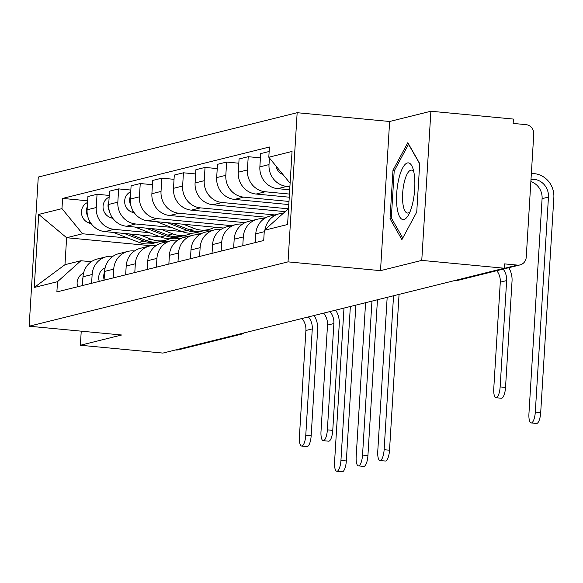 <?xml version="1.0" encoding="UTF-8"?>
<svg xmlns="http://www.w3.org/2000/svg" width="583" height="583" viewBox="0 0 583 583"><rect width="100%" height="100%" fill="white"/><g stroke="black" fill="none" stroke-linecap="round" stroke-linejoin="round"><path stroke-width="0.87" d="M421.764 260.397L430.888 111.236L389.633 121.49L297.155 112.708L38.274 177.05L29.15 326.218L288.031 261.869L380.51 270.65L421.764 260.397L504.288 268.231L162.897 353.087L80.374 345.253L121.628 334.999L29.15 326.218M430.888 111.236L513.412 119.07L513.149 123.421L526.004 124.638A8.76 8.286 76 0 1 533.766 134.126L526.238 257.198A8.76 8.286 76 0 1 520.058 264.908L457.342 280.496A8.76 8.286 -104 0 1 454.696 280.693L517.413 265.105A8.76 8.286 76 0 0 520.058 264.908M238.345 334.336L238.739 334.372A8.76 8.286 -104 0 0 241.377 334.176L178.668 349.764A8.76 8.286 -104 0 1 176.022 349.96L238.739 334.372A8.76 2.704 -84.6 0 0 239.227 334.117M175.636 349.924L176.022 349.96M81.234 331.159L80.374 345.253M517.413 265.105L504.557 263.888L504.288 268.231M289.904 186.691L286.865 186.407A20.15 19.05 -104 0 1 269.011 164.588L269.412 157.978M265.134 229.571A20.15 19.05 -104 0 1 279.126 213.815A20.15 19.05 -104 0 1 283.302 213.283M269.149 151.493L260.681 153.599L259.872 166.862A20.15 19.05 76 0 0 277.727 188.673L289.707 189.818M279.126 213.815L269.995 216.089A20.15 19.05 76 0 0 255.777 233.834L255.237 242.608M289.452 194.066L265.265 191.771A20.15 19.05 -104 0 1 247.411 169.959L248.227 156.696L239.088 158.962L238.272 172.225A20.15 19.05 76 0 0 256.126 194.044L289.255 197.192M242.783 245.705L243.315 236.931A20.15 19.05 -104 0 1 257.533 219.186A20.15 19.05 -104 0 1 263.618 218.734L264.055 218.778M260.426 157.855L248.227 156.696M257.533 219.186L248.394 221.46A20.15 19.05 76 0 0 234.177 239.198L233.645 247.979M289 201.448L243.672 197.141A20.15 19.05 -104 0 1 225.818 175.323L226.627 162.059L217.488 164.333L216.679 177.596A20.15 19.05 76 0 0 234.534 199.415L288.811 204.567M221.183 251.076L221.722 242.295A20.15 19.05 -104 0 1 235.94 224.557A20.15 19.05 -104 0 1 242.018 224.105L242.455 224.142M238.826 163.218L226.627 162.059M235.94 224.557L226.802 226.823A20.15 19.05 76 0 0 212.584 244.569L212.044 253.35M288.549 208.823L222.072 202.505A20.15 19.05 -104 0 1 204.218 180.694L205.034 167.43L195.895 169.697L195.086 182.967A20.15 19.05 76 0 0 212.933 204.779L285.138 211.636M199.59 256.44L200.122 247.666A20.15 19.05 -104 0 1 214.34 229.921A20.15 19.05 -104 0 1 220.425 229.469L220.862 229.513M217.233 168.589L205.034 167.43M214.34 229.921L205.201 232.194A20.15 19.05 76 0 0 190.984 249.932L190.452 258.714M274.688 214.923L200.479 207.876A20.15 19.05 -104 0 1 182.625 186.057L183.434 172.794L174.295 175.068L173.486 188.331A20.15 19.05 76 0 0 191.341 210.15L266.62 217.299M177.99 261.811L178.529 253.029A20.15 19.05 -104 0 1 192.747 235.292A20.15 19.05 -104 0 1 198.825 234.84L199.262 234.883M195.633 173.953L183.434 172.794M192.747 235.292L183.609 237.558A20.15 19.05 76 0 0 169.391 255.303L168.851 264.084M253.088 220.294L178.879 213.247A20.15 19.05 -104 0 1 161.025 191.428L161.841 178.165L152.702 180.439L151.893 193.702A20.15 19.05 76 0 0 169.74 215.513L245.02 222.662M156.397 267.182L156.929 258.4A20.15 19.05 -104 0 1 171.147 240.655A20.15 19.05 -104 0 1 177.232 240.203L177.669 240.247M174.04 179.324L161.841 178.165M171.147 240.655L162.008 242.929A20.15 19.05 76 0 0 147.798 260.667L147.259 269.448M231.495 225.657L157.286 218.61A20.15 19.05 -104 0 1 139.432 196.799L140.241 183.536L131.102 185.802L130.293 199.065A20.15 19.05 76 0 0 148.148 220.884L223.427 228.033M134.797 272.545L135.336 263.764A20.15 19.05 -104 0 1 149.554 246.026A20.15 19.05 -104 0 1 155.632 245.574L156.069 245.618M152.44 184.687L140.241 183.536M149.554 246.026L140.416 248.292A20.15 19.05 76 0 0 126.198 266.037L125.658 274.819M171.147 227.348L135.686 223.981A20.15 19.05 -104 0 1 117.832 202.163L118.648 188.899L109.509 191.173L108.7 204.436A20.15 19.05 76 0 0 126.547 226.248L181.86 231.502M209.895 231.028L204.64 230.525M113.204 277.916L113.736 269.135A20.15 19.05 -104 0 1 127.954 251.39A20.15 19.05 -104 0 1 134.039 250.945L134.476 250.981M130.847 190.058L118.648 188.899M127.954 251.39L118.815 253.663A20.15 19.05 76 0 0 104.605 271.408L104.066 280.183M195.429 232.792L201.827 233.397M149.547 232.712L114.093 229.345A20.15 19.05 -104 0 1 96.239 207.533L97.048 194.27L87.909 196.537L87.1 209.8A20.15 19.05 76 0 0 104.955 231.619L160.267 236.873M188.302 236.392L183.047 235.896M91.604 283.28L92.143 274.506A20.15 19.05 -104 0 1 106.361 256.76A20.15 19.05 -104 0 1 112.439 256.309L112.876 256.352M109.247 195.429L97.048 194.27M106.361 256.76L97.223 259.034A20.15 19.05 76 0 0 83.005 276.772L82.465 285.553M173.829 238.156L180.234 238.768M290.181 182.158L289.365 182.362L290.159 182.435M289.365 182.362L268.799 157.228L292.054 151.449L287.587 224.506L264.332 230.285L287.718 209.326L288.527 209.122M150.953 245.734L66.622 237.726L64.975 264.689L80.891 260.732L57.506 281.691L56.879 291.915L263.705 240.509L264.332 230.285M57.506 281.691L34.244 287.477L38.711 214.413L61.973 208.634L82.538 233.768L66.622 237.726L38.711 214.413M268.799 157.228L269.426 147.011L62.6 198.417L61.973 208.634M297.155 112.708L288.031 261.869M389.633 121.49L380.51 270.65M390.027 218.698L401.906 239.606L416.743 212.059L419.709 163.597L407.83 142.689L392.986 170.243L390.027 218.698L391.856 218.873M166.702 241.763L161.447 241.26M127.954 238.083L82.538 233.768M80.891 260.732L91.283 261.716M87.654 200.792L62.6 198.417M64.975 264.689L34.244 287.477M394.502 170.382L392.986 170.243M508.77 267.714A22.118 20.915 -104 0 1 512.034 281.101L505.534 387.425A10.071 3.112 95.4 0 1 501.395 398.247L496.009 397.737A10.071 3.112 -84.6 0 0 500.141 386.915L506.642 280.583A16.426 15.53 76 0 0 503.173 269.106M506.642 280.583L500.28 282.172L493.772 388.497A10.071 3.112 -84.6 0 0 496.009 397.737M500.28 282.172A16.426 15.53 76 0 0 496.811 270.687M531.361 173.362L534.254 173.639A22.118 20.915 -104 0 1 553.85 197.586L540.696 412.633A10.071 3.112 95.4 0 1 536.564 423.455L531.171 422.945A10.071 3.112 -84.6 0 0 535.303 412.123L548.457 197.076A16.426 15.53 76 0 0 533.904 179.294L531.018 179.017M530.865 181.575A16.426 15.53 76 0 1 542.088 198.657L528.941 413.704A10.071 3.112 -84.6 0 0 531.171 422.945M282.93 174.499L282.828 174.463A10.953 10.356 -104 0 1 275.999 166.031M414.353 175.155A28.472 8.796 -84.6 0 0 412.851 168.268A28.472 8.796 -84.6 0 0 401.272 170.936A28.472 8.796 -84.6 0 0 397.038 207.3A28.472 8.796 -84.6 0 0 408.399 215.127A28.472 8.796 -84.6 0 0 414.353 175.155M413.813 171.868A21.556 6.661 -84.6 0 0 411.511 170.127A21.556 6.661 -84.6 0 0 404.485 181.32A21.556 6.661 -84.6 0 0 402.919 203.751A21.556 6.661 -84.6 0 0 407.437 213.043A21.556 6.661 -84.6 0 0 410.024 211.775M402.744 238.039L391.317 217.918L394.188 170.972L408.566 144.278L419.694 163.859M399.056 294.393L389.524 450.207A10.071 3.112 95.4 0 1 385.385 461.029L379.992 460.519A10.071 3.112 -84.6 0 0 384.131 449.697L393.547 295.756M387.178 297.345L377.762 451.278A10.071 3.112 -84.6 0 0 379.992 460.519M214.631 227.195A26.279 24.85 -104 0 1 208.845 229.483L203.861 230.722A26.279 24.85 -104 0 1 189.431 229.768L172.473 223.194M208.845 229.483A26.279 24.85 -104 0 1 194.416 228.529L183.302 224.222M202.673 230.985A26.279 24.85 -104 0 1 201.507 231.305A26.279 24.85 -104 0 1 187.077 230.351L167.357 222.706M201.507 231.305L196.522 232.544A26.279 24.85 -104 0 1 182.093 231.589L156.528 221.678M134.556 213.159L131.656 212.037A10.953 10.356 -104 0 1 124.653 202.031A10.953 10.356 -104 0 1 130.745 191.741M130.905 205.573A10.953 10.356 -104 0 1 130.483 195.946M335.677 310.141A22.118 20.915 -104 0 1 339.262 324.039L332.762 430.371A10.071 3.112 95.4 0 1 328.623 441.185L323.237 440.675A10.071 3.112 -84.6 0 0 327.369 429.853L333.877 323.529A16.426 15.53 76 0 0 330.014 311.548M333.877 323.529L327.508 325.11L321 431.442A10.071 3.112 -84.6 0 0 323.237 440.675M104.554 272.203A10.953 10.356 76 0 0 104.102 279.585M105.129 267.859A10.953 10.356 76 0 0 99.285 281.37M327.508 325.11A16.426 15.53 76 0 0 323.645 313.129M377.456 299.757L367.924 455.578A10.071 3.112 95.4 0 1 363.792 466.4L358.399 465.883A10.071 3.112 -84.6 0 0 362.539 455.068L371.954 301.127M365.585 302.708L356.169 456.649A10.071 3.112 -84.6 0 0 358.399 465.883M191.763 233.222A26.279 24.85 -104 0 1 187.245 234.854L182.26 236.093A26.279 24.85 -104 0 1 167.838 235.138L150.873 228.558M187.245 234.854A26.279 24.85 -104 0 1 172.816 233.9L161.71 229.585M181.08 236.355A26.279 24.85 -104 0 1 179.907 236.676A26.279 24.85 -104 0 1 165.485 235.721L145.765 228.077M179.907 236.676L174.922 237.915A26.279 24.85 -104 0 1 160.5 236.96L134.935 227.049M112.956 218.523L110.063 217.401A10.953 10.356 -104 0 1 103.053 207.402A10.953 10.356 -104 0 1 109.145 197.112M109.312 210.944A10.953 10.356 -104 0 1 108.89 201.317M314.084 315.512A22.118 20.915 -104 0 1 317.669 329.41L311.169 435.734A10.071 3.112 95.4 0 1 307.03 446.556L301.637 446.046A10.071 3.112 -84.6 0 0 305.776 435.224L312.277 328.899A16.426 15.53 76 0 0 308.414 316.919M312.277 328.899L305.907 330.481L299.407 436.805A10.071 3.112 -84.6 0 0 301.637 446.046M82.954 277.566A10.953 10.356 76 0 0 82.502 284.956M83.529 273.23A10.953 10.356 76 0 0 77.685 286.741M305.907 330.481A16.426 15.53 76 0 0 302.045 318.5M355.863 305.128L346.331 460.942A10.071 3.112 95.4 0 1 342.192 471.764L336.799 471.253A10.071 3.112 -84.6 0 0 340.938 460.432L350.354 306.498M343.985 308.079L334.569 462.013A10.071 3.112 -84.6 0 0 336.799 471.253M170.17 238.593A26.279 24.85 -104 0 1 165.652 240.218L160.668 241.457A26.279 24.85 -104 0 1 146.238 240.502L129.28 233.929M165.652 240.218A26.279 24.85 -104 0 1 151.223 239.263L140.109 234.956M159.48 241.719A26.279 24.85 -104 0 1 158.314 242.04A26.279 24.85 -104 0 1 143.884 241.092L124.164 233.44M158.314 242.04L153.329 243.279A26.279 24.85 -104 0 1 138.9 242.331L113.335 232.413M91.363 223.894L88.463 222.772A10.953 10.356 -104 0 1 81.46 212.773A10.953 10.356 -104 0 1 87.552 202.483M87.72 216.315A10.953 10.356 -104 0 1 87.29 206.681M104.955 231.619L114.093 229.345M126.547 226.248L135.686 223.981M148.148 220.884L157.286 218.61M169.74 215.513L178.879 213.247M191.341 210.15L200.479 207.876M212.933 204.779L222.072 202.505M234.534 199.415L243.672 197.141M256.126 194.044L265.265 191.771M277.727 188.673L286.865 186.407M104.605 271.408L113.736 269.135M126.198 266.037L135.336 263.764M147.798 260.667L156.929 258.4M169.391 255.303L178.529 253.029M190.984 249.932L200.122 247.666M212.584 244.569L221.722 242.295M234.177 239.198L243.315 236.931M255.777 233.834L264.245 231.728M83.005 276.772L92.143 274.506M108.7 204.436L117.832 202.163M130.293 199.065L139.432 196.799M151.893 193.702L161.025 191.428M173.486 188.331L182.625 186.057M195.086 182.967L204.218 180.694M216.679 177.596L225.818 175.323M238.272 172.225L247.411 169.959M259.872 166.862L269.011 164.588M87.1 209.8L96.239 207.533M454.223 280.678A8.76 2.704 -84.6 0 0 454.405 280.714A8.76 2.704 -84.6 0 0 454.696 280.693L454.31 280.656M500.141 386.915L505.534 387.425M535.303 412.123L540.696 412.633M530.96 180.023L533.904 179.294M542.088 198.657L548.457 197.076M384.131 449.697L389.524 450.207M189.431 229.768L194.416 228.529M182.093 231.589L187.077 230.351M131.656 212.037L133.471 211.585M327.369 429.853L332.762 430.371M362.539 455.068L367.924 455.578M167.838 235.138L172.816 233.9M160.5 236.96L165.485 235.721M110.063 217.401L111.87 216.949M305.776 435.224L311.169 435.734M340.938 460.432L346.331 460.942M146.238 240.502L151.223 239.263M138.9 242.331L143.884 241.092M88.463 222.772L90.278 222.32M454.157 280.693L454.405 280.714A8.76 8.76 0 0 0 457.342 280.496M241.377 334.176A8.76 8.76 0 0 0 244.277 332.857"/></g></svg>
